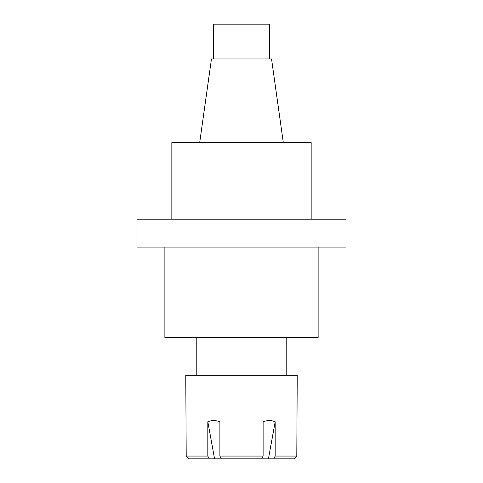 <?xml version="1.0" encoding="UTF-8"?>
<svg xmlns="http://www.w3.org/2000/svg" width="483" height="483" viewBox="0 0 483 483"><rect width="100%" height="100%" fill="white"/><g stroke="black" fill="none" stroke-linecap="round" stroke-linejoin="round"><path stroke-width="0.72" d="M213.637 58.98L213.637 24.15L269.363 24.15L269.363 58.98M283.298 142.576L271.549 58.98L211.451 58.98L199.702 142.576M311.161 219.21L311.161 142.576L171.839 142.576L171.839 219.21M137.003 219.21L345.997 219.21L345.997 247.073L137.003 247.073L137.003 219.21M164.872 247.073L164.872 337.635L318.128 337.635L318.128 247.073M196.219 337.635L196.219 375.255M293.984 458.85L296.791 456.061L293.984 458.85L273.776 458.85L275.177 456.061L296.791 456.061L297.232 375.255L185.768 375.255L186.209 456.061L207.823 456.061L207.823 421.774L214.567 458.85L221.292 458.85L219.886 456.061L219.886 421.774C215.575 420.18 211.554 420.18 207.823 421.774M273.776 458.85L221.292 458.85M189.016 458.85L186.209 456.061L189.016 458.85L214.567 458.85M219.886 456.061L263.114 456.061L263.114 421.774C267.425 420.18 271.446 420.18 275.177 421.774L268.433 458.85M275.177 456.061L275.177 421.774M209.224 458.85L207.823 456.061M261.708 458.85L263.114 456.061M286.781 337.635L286.781 375.255"/></g></svg>
